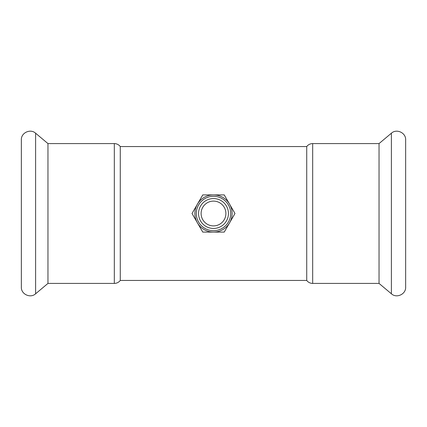 <?xml version="1.0" encoding="UTF-8"?>
<svg xmlns="http://www.w3.org/2000/svg" width="427" height="427" viewBox="0 0 427 427"><rect width="100%" height="100%" fill="white"/><g stroke="black" fill="none" stroke-linecap="round" stroke-linejoin="round"><path stroke-width="0.64" d="M306.725 146.557L306.725 280.443L120.275 280.443L120.275 146.557L306.725 146.557C308.241 144.63 310.226 143.637 312.676 143.584L312.676 283.416C310.226 283.363 308.241 282.37 306.725 280.443M312.676 143.584L379.043 143.584L379.043 283.416L391.394 293.787C396.582 298.617 406.018 294.219 405.65 287.136L405.65 139.864C406.013 132.781 396.582 128.383 391.394 133.213L391.394 293.787M47.957 143.584L114.324 143.584L114.324 283.416L47.957 283.416L47.957 143.584L35.606 133.213C30.418 128.383 20.982 132.781 21.35 139.864L21.35 287.136C20.982 294.219 30.413 298.617 35.606 293.787L35.606 133.213M207.554 224.378A12.399 12.399 0 0 0 224.378 207.554A12.399 12.399 0 0 0 204.736 204.736A12.399 12.399 0 0 0 207.554 224.378M229.603 204.202A18.596 18.596 0 0 1 229.609 222.793L234.973 213.5L224.234 194.904L213.505 194.904A18.596 18.596 0 0 1 229.603 204.202M213.495 194.904L202.766 194.904L197.397 204.197A18.596 18.596 0 0 1 213.495 194.904L213.495 194.904M197.391 204.207L192.027 213.5L197.397 222.798A18.596 18.596 0 0 1 197.391 204.207L197.397 204.197M213.495 232.096A18.596 18.596 0 0 1 197.397 222.798L202.766 232.096L224.234 232.096L229.603 222.803A18.596 18.596 0 0 1 213.505 232.096L213.505 232.096M222.825 201.816A14.95 14.95 0 0 1 225.947 221.778A14.95 14.95 0 0 1 206.332 226.62A14.95 14.95 0 0 1 201.053 205.222A14.95 14.95 0 0 1 222.825 201.816M224.218 200.071A17.181 17.181 0 0 0 196.511 210.933A17.181 17.181 0 0 0 219.772 229.496A17.181 17.181 0 0 0 224.218 200.071M312.676 283.416L379.043 283.416M379.043 143.584L391.394 133.213M114.324 143.584C116.774 143.637 118.759 144.63 120.275 146.557M114.324 283.416C116.774 283.363 118.759 282.37 120.275 280.443M47.957 283.416L35.606 293.787"/></g></svg>
